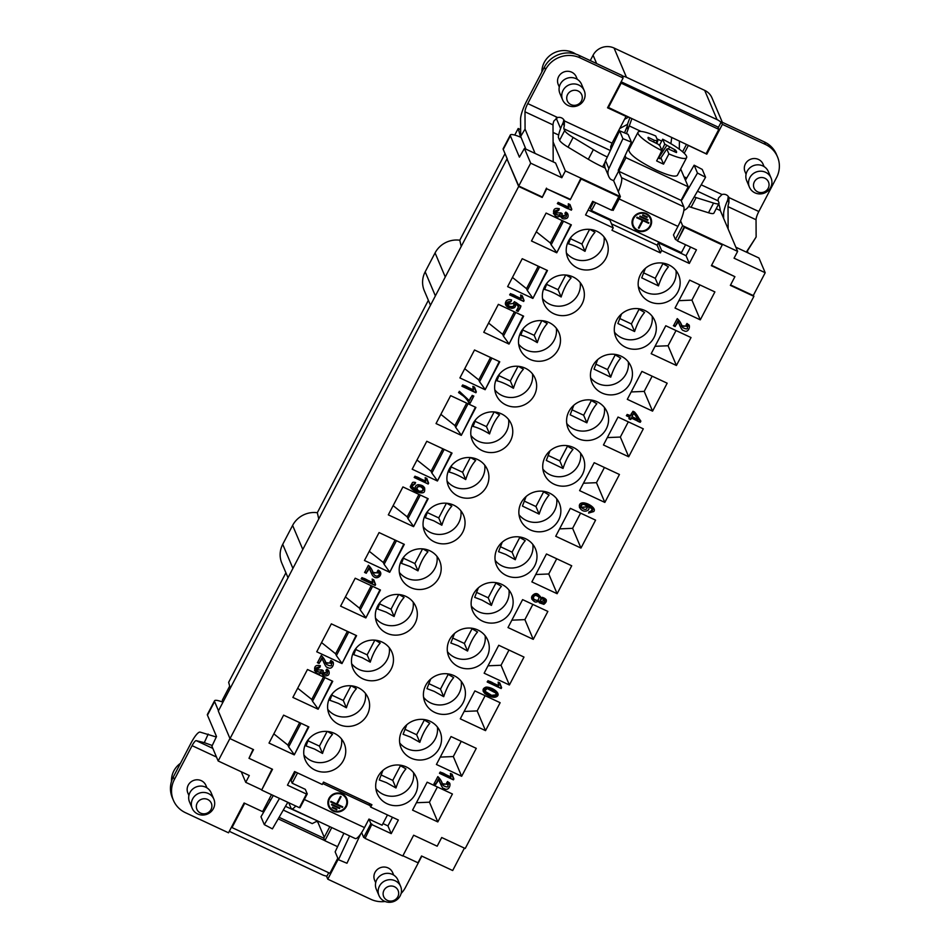 <?xml version="1.0" encoding="UTF-8"?>
<svg xmlns="http://www.w3.org/2000/svg" width="949" height="949" viewBox="0 0 949 949"><rect width="100%" height="100%" fill="white"/><g stroke="black" fill="none" stroke-linecap="round" stroke-linejoin="round"><path stroke-width="1.42" d="M365.08 838.382L371.937 824.123L365.08 838.382L402.779 855.986L413.645 835.215L437.169 846.2L441.7 837.516L465.224 848.501L753.886 296.349L753.423 295.269M437.43 481.001L412.186 469.209L426.789 441.273L452.032 453.076L437.43 481.001L451.546 452.851M461.297 435.366L436.042 423.562L450.645 395.638L475.9 407.429L461.297 435.366L475.413 407.204M485.153 389.719L459.909 377.927L474.512 349.991L499.755 361.783L485.153 389.719L499.269 361.557M509.02 344.072L483.765 332.28L498.367 304.344L523.623 316.147L509.02 344.072L523.136 315.922M532.875 298.437L507.632 286.634L522.235 258.709L547.478 270.501L532.875 298.437L547.004 270.275M556.743 252.79L531.487 240.987L546.09 213.062L571.345 224.854L556.743 252.79L570.859 224.628M413.574 526.648L388.319 514.856L402.922 486.92L428.177 498.711L413.574 526.648L427.691 498.486M389.707 572.294L364.463 560.491L379.066 532.567L404.31 544.358L389.707 572.294L403.823 544.133M365.851 617.929L340.596 606.138L355.199 578.214L380.454 590.005L365.851 617.929L379.968 589.78M341.984 663.576L316.741 651.785L331.343 623.849L356.587 635.652L341.984 663.576L356.1 635.427M318.129 709.223L292.873 697.42L307.476 669.496L332.731 681.287L318.129 709.223L332.245 681.062M294.261 754.87L269.018 743.067L283.609 715.143L308.864 726.934L294.261 754.87L308.378 726.709M530.681 163.181L561.808 177.724L555.568 162.991L524.429 148.447L530.681 163.181L518.747 186.004L506.991 158.91L218.329 711.062L230.014 738.63L518.676 186.478L542.199 197.463L546.731 188.78L570.254 199.764L581.12 178.993L618.819 196.597L611.702 210.227L592.674 201.342L585.557 214.96L613.22 227.89L611.975 230.275L660.397 252.897L661.643 250.512L658.369 242.778L657.123 245.162L611.512 223.857M430.478 305.27L424.298 290.702A23.5 22.456 -23 0 1 425.176 271.829L435.069 252.92A23.5 22.456 -23 0 1 459.791 240.216L505.034 153.655M288.022 577.763L281.841 563.196A23.5 22.456 -23 0 1 282.719 544.335L292.612 525.414A23.5 22.456 -23 0 1 317.322 512.709L428.367 300.299M295.613 772.023L291.094 780.659L290.062 780.173M392.459 817.267L387.939 825.903L382.957 823.578M593.706 201.817L590.432 208.068L591.512 210.619L595.64 202.73M613.22 227.89L609.946 220.156L588.155 209.978M690.552 247.06L686.044 255.696L658.369 242.778M628.784 149.978C629.424 154.557 638.57 161.259 656.21 170.085C668.286 175.529 675.32 177.285 677.337 175.351M659.448 145.375L662.663 139.218A27.414 5.255 -152.4 0 1 686.613 157.653A27.414 5.255 -152.4 0 1 668.891 153.916L663.553 164.13A27.414 5.255 -152.4 0 1 660.124 162.587A27.414 5.255 -152.4 0 1 656.637 160.903L661.975 150.677A27.414 5.255 -152.4 0 1 638.025 132.255A27.414 5.255 -152.4 0 1 655.747 135.992L657.823 140.891L654.312 140.31L648.226 137.344L648.203 138.459M662.663 139.218L664.739 144.129L659.555 155.316M659.958 155.672L659.697 155.043M664.739 144.129L675.32 150.001A16.062 3.084 -152.4 0 1 676.412 152.564L667.847 148.732L666.815 149.005L668.891 153.916M666.815 149.005L660.907 157.902L659.709 158.222L660.053 158.768A10.202 1.957 -152.4 0 1 658.179 157.949M663.553 164.13L660.907 157.902M661.975 150.677L659.899 145.778L658.06 144.165L649.318 139.906A16.062 3.084 -152.4 0 1 648.131 138.329A16.062 3.084 -152.4 0 1 648.013 137.819A16.062 3.084 -152.4 0 1 648.226 137.344M656.779 143.429L657.823 140.891M656.15 143.074L656.791 141.164M658.487 158.092L666.578 145.743M668.535 148.969L669.365 147.344M673.849 151.306L675.32 150.001M653.647 141.84L654.312 140.31M680.682 168.993L688.227 186.775L625.96 157.688L625.094 155.636M630.35 144.426L631.393 144.924M688.227 186.775L681.097 200.393L618.843 171.306L625.96 157.688M271.485 794.657L262.6 811.644L244.095 802.996L228.519 832.807L185.446 812.688A25.848 24.71 -23 0 1 173.406 800.292A25.848 24.71 -23 0 1 174.379 779.544L192.089 745.653L216.502 757.053M607.313 437.596L620.338 437.05L628.297 421.831M620.338 437.05L628.701 456.777L643.303 428.841L618.048 417.05L603.457 444.974L628.701 456.777M461.261 741.335L453.302 756.555L440.277 757.1M461.665 776.282L436.421 764.479L451.024 736.554L476.268 748.346L461.665 776.282L453.302 756.555M655.035 346.302L668.06 345.756L676.02 330.549M668.06 345.756L676.423 365.484L691.026 337.559L665.783 325.756L651.18 353.692L676.423 365.484M631.18 391.949L644.205 391.403L652.153 376.184M644.205 391.403L652.568 411.131L667.171 383.194L641.915 371.403L627.313 399.339L652.568 411.131M485.117 695.688L477.169 710.908L464.144 711.453M485.532 730.635L460.277 718.844L474.88 690.908L500.135 702.699L485.532 730.635L477.169 710.908M556.707 558.759L548.747 573.979L535.722 574.525M557.122 593.706L531.867 581.903L546.47 553.979L571.713 565.77L557.122 593.706L548.747 573.979M532.84 604.406L524.892 619.626L511.867 620.171M533.255 639.353L508 627.55L522.602 599.626L547.858 611.417L533.255 639.353L524.892 619.626M508.984 650.053L501.025 665.261L488 665.807M509.388 684.988L484.144 673.197L498.747 645.261L523.99 657.064L509.388 684.988L501.025 665.261M559.59 528.878L572.615 528.332L580.574 513.112M572.615 528.332L580.978 548.059L595.581 520.135L570.325 508.332L555.723 536.268L580.978 548.059M583.445 483.231L596.47 482.685L604.43 467.477M596.47 482.685L604.845 502.412L619.436 474.488L594.193 462.697L579.59 490.621L604.845 502.412M678.903 300.667L691.928 300.121L699.876 284.902M691.928 300.121L700.291 319.849L714.894 291.912L689.638 280.121L675.036 308.045L700.291 319.849M437.394 786.982L429.446 802.19L416.421 802.735M437.809 821.917L412.554 810.126L427.157 782.19L452.412 793.993L437.809 821.917L429.446 802.19M607.846 107.201L706.08 153.738L718.808 129.384L620.575 82.848M688.262 145.411L706.815 154.165L722.391 124.355L765.463 144.473A25.848 24.71 -23 0 1 777.504 156.87A25.848 24.71 -23 0 1 776.531 177.617L758.82 211.52L728.939 197.558A5.872 5.611 157 0 0 721.999 194.521L718.571 197.961A6.263 1.4 115 0 0 718.203 200.891L718.927 202.612A15.67 3.001 -152.4 0 1 718.974 203.406A15.67 3.001 -152.4 0 1 713.565 203.05L696.151 197.594A31.329 6.002 -152.4 0 1 694.182 196.941M706.388 153.145L706.815 154.165M173.406 800.292L172.327 797.753A25.848 24.71 -23 0 1 173.299 776.994L191.01 743.103A17.236 3.843 -65 0 1 200.12 732.106L216.289 737.005M526.09 496.541L522.436 506.066L539.151 514.097C541.749 506.161 545.082 499.803 549.127 495.022L542.603 491.214M427.252 512.543L438.746 517.917L446.433 503.219M438.746 517.917L441.843 525.212C444.417 517.051 447.738 510.692 451.819 506.137L446.777 503.243M430.644 679.104L426.979 688.642L434.251 691.394L443.705 696.673L440.49 689.093L448.201 674.359M478.367 587.822L474.714 597.36L481.973 600.112L491.428 605.391L488.213 597.811L495.924 583.066M379.529 603.825L391.024 609.199L398.71 594.501M391.024 609.199L394.12 616.506C396.694 608.333 400.015 601.974 404.096 597.431L399.054 594.537M523.326 328.449L520.799 335.163C525.651 336.397 531.155 338.888 537.288 342.636L534.192 335.341L541.879 320.643M537.288 342.636C539.851 334.499 543.172 328.14 547.265 323.562L542.223 320.679M573.813 405.247L570.159 414.784L586.873 422.815C589.483 414.867 592.805 408.509 596.85 403.74L590.325 399.932M621.536 313.965L617.882 323.502L634.596 331.533C637.206 323.585 640.528 317.227 644.573 312.458L638.048 308.639M475.603 419.743L473.077 426.445C477.928 427.679 483.432 430.17 489.565 433.93L486.469 426.623L494.156 411.925M489.565 433.93C492.128 425.793 495.449 419.434 499.542 414.855L494.5 411.961M331.806 695.119L343.301 700.481L350.976 685.795M343.301 700.481L346.397 707.788C348.971 699.627 352.293 693.268 356.373 688.713L351.332 685.819M369.114 803.388L370.679 807.089L371.925 804.705L323.502 782.083L322.257 784.467L294.581 771.537L287.464 785.167L306.48 794.052L299.362 807.682L261.651 790.066L272.517 769.283L248.994 758.298L253.537 749.615L230.014 738.63M370.679 807.089L398.355 820.019L391.225 833.637L387.939 825.903M372.198 824.752L391.225 833.637M722.248 244.913L684.276 226.669L677.42 240.927L684.537 227.309L722.248 244.913L711.382 265.696L734.906 276.681L730.362 285.364L753.886 296.349M677.42 240.927L696.447 249.812L689.318 263.442L661.643 250.512M498.747 685.664L498.142 682.129L499.779 682.889L501.606 687.669L501.155 688.535L487.264 682.046L487.964 680.706L498.771 685.712M372.743 582.579L372.138 579.044L373.776 579.815L375.602 584.584L375.152 585.45L361.261 578.961L361.96 577.621L372.767 582.627M366.278 573.243L364.641 572.484L368.414 565.284L371.522 569.02L372.815 572.401L379.042 573.054L377.275 571.44L378.165 570.147L380.561 572.52L371.367 573.137L369.078 567.905L366.278 573.243L368.983 567.692L369.837 569.186M538.913 601.097L531.796 599.056L534.548 593.908L540.337 596.423L540.515 598.048L546.292 599.792L539.127 602.366L538.83 600.895L531.76 598.949M415.413 488.877L415.959 489.838C414.535 487.323 415.199 485.603 417.94 484.678L424.689 488.047L420.704 492.899L410.431 487.074L415.591 482.661L411.878 486.588L415.46 488.984M425.769 481.155L425.164 477.62L426.801 478.391L428.628 483.171L428.177 484.026L414.286 477.537L414.986 476.196L425.781 481.214M592.449 509.506L588.261 505.841L588.783 506.742L579.495 507.596L582.591 502.851L593.801 508.652L588.605 513.053L589.175 511.665L590.883 511.843L592.283 509.055M515.331 304.024L511.914 308.413L505.746 304.783L505.888 301.758C507.086 299.742 508.984 299.172 511.582 300.062L511.001 301.533L507.241 304.238L513.86 303.419L514.37 301.652L520.93 306.029L518.095 311.45L516.47 310.691L518.747 306.349L515.236 303.81L518.747 306.349M521.274 298.65L520.621 295.02L522.27 295.791L524.085 300.56L523.634 301.426L509.743 294.937L510.443 293.597L521.274 298.65M677.266 318.603L680.374 322.34L681.667 325.732L687.895 326.373L686.127 324.76L687.029 323.479L689.413 325.839L680.219 326.456L677.93 321.225L675.13 326.563L673.505 325.804L677.266 318.603M562.235 213.667L561.962 215.992L566.411 214.83L564.88 213.264L565.889 212.078L567.893 214.272L560.717 216.787L560.479 215.731L553.457 213.644L559.305 208.827L558.831 210.275L554.94 213.015L560.823 212.825L562.235 213.667M568.926 207.309L568.321 203.774L569.969 204.545L571.796 209.314L571.345 210.18L557.443 203.691L558.142 202.351L568.949 207.357M434.428 541.903A21.151 20.214 157 0 0 458.213 538.083A21.151 20.214 157 0 0 463.515 515.248A21.151 20.214 157 0 0 436.16 504.904A21.151 20.214 157 0 0 424.571 531.76A21.151 20.214 157 0 0 434.428 541.903M410.573 587.55A21.151 20.214 157 0 0 434.357 583.73A21.151 20.214 157 0 0 439.66 560.895A21.151 20.214 157 0 0 412.293 550.539A21.151 20.214 157 0 0 400.715 577.407A21.151 20.214 157 0 0 410.573 587.55M386.706 633.185A21.151 20.214 157 0 0 410.49 629.377A21.151 20.214 157 0 0 415.792 606.541A21.151 20.214 157 0 0 388.438 596.186A21.151 20.214 157 0 0 376.848 623.054A21.151 20.214 157 0 0 386.706 633.185M362.85 678.832A21.151 20.214 157 0 0 386.634 675.012A21.151 20.214 157 0 0 391.937 652.188A21.151 20.214 157 0 0 364.57 641.832A21.151 20.214 157 0 0 352.992 668.689A21.151 20.214 157 0 0 362.85 678.832M338.983 724.478A21.151 20.214 157 0 0 362.767 720.659A21.151 20.214 157 0 0 368.07 697.823A21.151 20.214 157 0 0 340.715 687.467A21.151 20.214 157 0 0 329.125 714.336A21.151 20.214 157 0 0 338.983 724.478M315.127 770.114A21.151 20.214 157 0 0 338.912 766.306A21.151 20.214 157 0 0 344.202 743.47A21.151 20.214 157 0 0 316.847 733.114A21.151 20.214 157 0 0 305.27 759.983A21.151 20.214 157 0 0 315.127 770.114M506.375 575.509A21.151 20.214 157 0 0 530.159 571.689A21.151 20.214 157 0 0 535.461 548.866A21.151 20.214 157 0 0 508.106 538.51A21.151 20.214 157 0 0 496.517 565.367A21.151 20.214 157 0 0 506.375 575.509M482.519 621.156A21.151 20.214 157 0 0 506.303 617.336A21.151 20.214 157 0 0 511.606 594.501A21.151 20.214 157 0 0 484.239 584.157A21.151 20.214 157 0 0 472.661 611.014A21.151 20.214 157 0 0 482.519 621.156M458.652 666.803A21.151 20.214 157 0 0 482.436 662.983A21.151 20.214 157 0 0 487.739 640.148A21.151 20.214 157 0 0 460.384 629.792A21.151 20.214 157 0 0 448.794 656.661A21.151 20.214 157 0 0 458.652 666.803M434.796 712.438A21.151 20.214 157 0 0 458.581 708.63A21.151 20.214 157 0 0 463.883 685.795A21.151 20.214 157 0 0 436.516 675.439A21.151 20.214 157 0 0 424.938 702.307A21.151 20.214 157 0 0 434.796 712.438M410.929 758.085A21.151 20.214 157 0 0 434.713 754.265A21.151 20.214 157 0 0 440.016 731.442A21.151 20.214 157 0 0 412.661 721.086A21.151 20.214 157 0 0 401.071 747.942A21.151 20.214 157 0 0 410.929 758.085M387.073 803.732A21.151 20.214 157 0 0 410.858 799.912A21.151 20.214 157 0 0 416.148 777.077A21.151 20.214 157 0 0 388.793 766.721A21.151 20.214 157 0 0 377.216 793.589A21.151 20.214 157 0 0 387.073 803.732M549.471 493.077A21.151 20.214 157 0 0 525.687 496.896A21.151 20.214 157 0 0 520.384 519.732A21.151 20.214 157 0 0 547.739 530.088A21.151 20.214 157 0 0 559.329 503.219A21.151 20.214 157 0 0 549.471 493.077M573.326 447.442A21.151 20.214 157 0 0 549.542 451.249A21.151 20.214 157 0 0 544.252 474.085A21.151 20.214 157 0 0 571.606 484.441A21.151 20.214 157 0 0 583.184 457.572A21.151 20.214 157 0 0 573.326 447.442M597.194 401.795A21.151 20.214 157 0 0 573.41 405.614A21.151 20.214 157 0 0 568.107 428.438A21.151 20.214 157 0 0 595.462 438.794A21.151 20.214 157 0 0 607.052 411.937A21.151 20.214 157 0 0 597.194 401.795M621.061 356.148A21.151 20.214 157 0 0 597.277 359.968A21.151 20.214 157 0 0 591.974 382.803A21.151 20.214 157 0 0 619.329 393.159A21.151 20.214 157 0 0 630.907 366.29A21.151 20.214 157 0 0 621.061 356.148M644.917 310.513A21.151 20.214 157 0 0 621.132 314.321A21.151 20.214 157 0 0 615.83 337.156A21.151 20.214 157 0 0 643.197 347.512A21.151 20.214 157 0 0 654.774 320.643A21.151 20.214 157 0 0 644.917 310.513M668.784 264.866A21.151 20.214 157 0 0 645 268.686A21.151 20.214 157 0 0 639.697 291.509A21.151 20.214 157 0 0 667.052 301.865A21.151 20.214 157 0 0 678.63 274.996A21.151 20.214 157 0 0 668.784 264.866M477.525 459.47A21.151 20.214 157 0 0 453.741 463.29A21.151 20.214 157 0 0 448.438 486.125A21.151 20.214 157 0 0 475.793 496.469A21.151 20.214 157 0 0 487.383 469.613A21.151 20.214 157 0 0 477.525 459.47M501.38 413.823A21.151 20.214 157 0 0 477.596 417.643A21.151 20.214 157 0 0 472.305 440.478A21.151 20.214 157 0 0 499.66 450.834A21.151 20.214 157 0 0 511.238 423.966A21.151 20.214 157 0 0 501.38 413.823M525.248 368.188A21.151 20.214 157 0 0 501.463 371.996A21.151 20.214 157 0 0 496.161 394.831A21.151 20.214 157 0 0 523.528 405.187A21.151 20.214 157 0 0 535.106 378.319A21.151 20.214 157 0 0 525.248 368.188M549.115 322.541A21.151 20.214 157 0 0 525.331 326.361A21.151 20.214 157 0 0 520.028 349.185A21.151 20.214 157 0 0 547.383 359.541A21.151 20.214 157 0 0 558.961 332.684A21.151 20.214 157 0 0 549.115 322.541M572.971 276.894A21.151 20.214 157 0 0 549.186 280.714A21.151 20.214 157 0 0 543.884 303.55A21.151 20.214 157 0 0 571.251 313.905A21.151 20.214 157 0 0 582.828 287.037A21.151 20.214 157 0 0 572.971 276.894M596.838 231.259A21.151 20.214 157 0 0 573.054 235.067A21.151 20.214 157 0 0 567.751 257.903A21.151 20.214 157 0 0 595.106 268.259A21.151 20.214 157 0 0 606.684 241.39A21.151 20.214 157 0 0 596.838 231.259M627.159 414.44L630.48 415.994L632.947 411.261L634.501 411.985L640.872 421.154L640.302 422.246L631.334 418.058L630.563 419.529L629.009 418.806L629.78 417.335L626.459 415.781L627.159 414.44M473.48 389.885L472.875 386.35L474.524 387.121L476.339 391.89L475.888 392.756L461.997 386.267L462.697 384.926L473.504 389.932M459.363 391.308L469.399 400.739L472.187 395.401L473.812 396.16L470.135 403.218L468.806 402.601C466.967 398.96 463.575 395.662 458.652 392.684L459.363 391.308M496.256 696.839L489.992 696.376L483.243 691.489L486.113 687.1L497.644 692.924L496.256 696.839L497.596 692.829M321.237 655.51L324.344 659.258L325.637 662.639L331.865 663.292L330.098 661.678L330.999 660.385L333.384 662.746L324.19 663.375L321.901 658.131L319.101 663.481L317.476 662.722L321.237 655.51M323.301 670.706L323.028 673.031L327.476 671.868L325.958 670.302L326.954 669.104L328.959 671.311L321.782 673.826L321.545 672.77L314.522 670.682L320.371 665.866L319.896 667.313L316.017 670.053L321.889 669.864L323.301 670.706M451 776.982L450.395 773.447L452.044 774.218L453.871 778.987L453.408 779.853L439.517 773.364L440.217 772.023L451.024 777.029M437.821 776.614L440.929 780.363L442.222 783.744L448.45 784.396L446.682 782.783L447.572 781.49L449.968 783.85L440.775 784.479L438.485 779.248L435.686 784.586L434.049 783.827L437.821 776.614M506.991 158.91L518.676 186.478M618.819 196.597L581.12 178.993M580.847 178.353L570.254 199.764M660.397 252.897L657.123 245.162M546.731 188.78L569.993 199.136M546.47 188.139L542.199 197.463M451.119 466.908L462.614 472.27L470.289 457.572M451.736 465.378L449.221 472.092C454.073 473.326 459.565 475.817 465.71 479.577L462.614 472.27M465.71 479.577C468.26 471.428 471.582 465.069 475.674 460.502L470.645 457.608M484.737 465.164A21.151 20.214 -23 0 1 471.795 487.039A21.151 20.214 -23 0 1 447.074 481.131M437.169 480.372L431.842 473.041L444.191 449.411M431.842 473.041L431.071 471.226L442.815 448.77M417.002 460.004L431.071 471.226M474.986 421.261L486.469 426.623M508.605 419.517A21.151 20.214 -23 0 1 495.663 441.392A21.151 20.214 -23 0 1 470.941 435.484M461.024 434.725L455.698 427.394L468.059 403.764M455.698 427.394L454.927 425.591L466.671 403.123M440.858 414.357L454.927 425.591M498.842 375.614L510.337 380.976L518.012 366.29M499.459 374.096L496.944 380.81C501.796 382.032 507.288 384.535 513.433 388.283L510.337 380.976M513.433 388.283C515.983 380.146 519.305 373.787 523.397 369.208L518.368 366.314M532.46 373.87A21.151 20.214 -23 0 1 519.518 395.757A21.151 20.214 -23 0 1 494.797 389.849M484.892 389.078L479.565 381.759L491.914 358.117M479.565 381.759L478.794 379.944L490.538 357.476M464.725 368.71L478.794 379.944M522.709 329.967L534.192 335.341M556.328 328.235A21.151 20.214 -23 0 1 543.386 350.11A21.151 20.214 -23 0 1 518.664 344.202M508.747 343.443L503.421 336.112L515.782 312.482M503.421 336.112L502.65 334.297L514.394 311.841M488.581 323.075L502.65 334.297M546.565 284.332L558.059 289.694L565.734 274.996M547.182 282.814L544.667 289.516C549.518 290.75 555.011 293.241 561.156 297.001L558.059 289.694M561.156 297.001C563.706 288.864 567.028 282.505 571.12 277.927L566.09 275.032M580.195 282.588A21.151 20.214 -23 0 1 567.241 304.463A21.151 20.214 -23 0 1 542.52 298.555M532.614 297.796L527.288 290.465L539.637 266.835M527.288 290.465L526.517 288.662L538.261 266.195M512.448 277.428L526.517 288.662M570.432 238.685L581.915 244.047L589.602 229.361M571.049 237.167L568.522 243.869C573.374 245.103 578.878 247.594 585.011 251.355L581.915 244.047M585.011 251.355C587.573 243.217 590.895 236.859 594.987 232.28L589.958 229.385M604.05 236.942A21.151 20.214 -23 0 1 591.108 258.816A21.151 20.214 -23 0 1 566.387 252.92M556.47 252.149L551.144 244.818L563.504 221.188M551.144 244.818L550.373 243.015L562.128 220.548M536.304 231.781L550.373 243.015M684.537 227.309L684.276 226.669M734.906 276.681L711.596 265.281M686.044 255.696L689.318 263.442M524.204 501.048L535.936 506.529L539.151 514.097M535.936 506.529L543.647 491.784M556.683 498.771A21.151 20.214 -23 0 1 543.741 520.645A21.151 20.214 -23 0 1 519.02 514.738M548.071 455.401L559.803 460.882L563.018 468.462C565.616 460.514 568.937 454.156 572.982 449.387L566.458 445.567M549.946 450.894L546.292 460.431L563.018 468.462M559.803 460.882L567.502 446.137M580.551 453.124A21.151 20.214 -23 0 1 567.609 475.01A21.151 20.214 -23 0 1 542.887 469.103M571.927 409.754L583.659 415.235L586.873 422.815M583.659 415.235L591.369 400.49M604.406 407.489A21.151 20.214 -23 0 1 591.464 429.363A21.151 20.214 -23 0 1 566.743 423.456M595.794 364.119L607.526 369.588L610.741 377.168C613.339 369.232 616.66 362.874 620.705 358.093L614.181 354.285M597.68 359.6L594.015 369.137L610.741 377.168M607.526 369.588L615.225 354.855M628.274 361.842A21.151 20.214 -23 0 1 615.332 383.716A21.151 20.214 -23 0 1 590.61 377.809M619.661 318.473L631.382 323.953L634.596 331.533M631.382 323.953L639.092 309.208M652.141 316.195A21.151 20.214 -23 0 1 639.187 338.069A21.151 20.214 -23 0 1 614.466 332.174M643.517 272.826L655.249 278.306L658.464 285.886C661.062 277.938 664.383 271.58 668.428 266.811L661.904 263.003M645.403 268.318L641.738 277.855L658.464 285.886M655.249 278.306L662.948 263.561M675.996 270.56A21.151 20.214 -23 0 1 663.054 292.434A21.151 20.214 -23 0 1 638.333 286.527M304.332 799.485L364.511 827.587L368.959 819.07L382.103 825.215L387.477 814.942M502.235 542.176L498.569 551.713L505.841 554.465L515.295 559.744C517.952 551.701 521.274 545.343 525.26 540.669L518.735 536.861M515.295 559.744L512.08 552.164L519.779 537.431M500.348 546.683L512.08 552.164M532.828 544.418A21.151 20.214 -23 0 1 524.062 563.955A21.151 20.214 -23 0 1 502.377 566.078A21.151 20.214 -23 0 1 495.153 560.385M491.428 605.391C494.085 597.348 497.406 590.99 501.404 586.316L494.88 582.496M476.481 592.33L488.213 597.811M508.961 590.053A21.151 20.214 -23 0 1 500.194 609.602A21.151 20.214 -23 0 1 478.51 611.714A21.151 20.214 -23 0 1 471.297 606.031M454.5 633.469L450.846 643.007L458.118 645.747L467.56 651.038C470.218 642.983 473.551 636.625 477.537 631.963L471.012 628.143M467.56 651.038L464.358 643.458L472.056 628.712M452.626 637.977L464.358 643.458M485.105 635.7A21.151 20.214 -23 0 1 476.339 655.237A21.151 20.214 -23 0 1 454.654 657.36A21.151 20.214 -23 0 1 447.43 651.666M443.705 696.673C446.362 688.63 449.684 682.272 453.681 677.598L447.157 673.79M428.758 683.612L440.49 689.093M461.238 681.346A21.151 20.214 -23 0 1 452.471 700.884A21.151 20.214 -23 0 1 430.787 703.007A21.151 20.214 -23 0 1 423.574 697.313M406.777 724.751L403.123 734.289L410.395 737.041L419.838 742.32C422.495 734.277 425.828 727.919 429.814 723.245L423.29 719.437M419.838 742.32L416.623 734.74L424.333 719.994M404.903 729.259L416.623 734.74M437.382 726.993A21.151 20.214 -23 0 1 428.616 746.531A21.151 20.214 -23 0 1 406.931 748.654A21.151 20.214 -23 0 1 399.707 742.96M382.922 770.398L379.256 779.936L386.528 782.676L395.982 787.967C398.639 779.912 401.961 773.554 405.947 768.892L399.434 765.072M395.982 787.967L392.767 780.386L400.478 765.641M381.035 774.906L392.767 780.386M413.515 772.628A21.151 20.214 -23 0 1 404.748 792.178A21.151 20.214 -23 0 1 383.064 794.289A21.151 20.214 -23 0 1 375.851 788.607M272.031 769.058L261.651 790.066M248.994 758.298L253.051 749.39M299.481 807.445L300.038 807.694L307.251 793.898L306.207 793.423L306.48 794.052M291.094 780.659L292.173 783.198L305.317 789.343L307.251 793.898M427.869 511.048L425.354 517.739L433.895 520.859L441.843 525.212M460.882 510.799A21.151 20.214 -23 0 1 452.115 530.349A21.151 20.214 -23 0 1 430.431 532.472A21.151 20.214 -23 0 1 423.207 526.778M413.301 526.007L407.975 518.688L420.324 495.058M407.975 518.688L407.204 516.873L418.948 494.405M407.204 516.873L393.135 505.639M404.001 556.683L401.498 563.374L410.027 566.494L417.987 570.859C420.549 562.686 423.871 556.328 427.952 551.784L422.922 548.89M403.396 558.19L414.879 563.552L417.987 570.859M414.879 563.552L422.566 548.866M437.014 556.446A21.151 20.214 -23 0 1 428.26 575.996A21.151 20.214 -23 0 1 406.563 578.107A21.151 20.214 -23 0 1 399.351 572.425M389.434 571.654L384.108 564.323L396.468 540.693M384.108 564.323L383.349 562.52L395.092 540.052M383.349 562.52L369.268 551.286M380.146 602.33L377.631 609.021L386.172 612.141L394.12 616.506M413.159 602.093A21.151 20.214 -23 0 1 404.393 621.631A21.151 20.214 -23 0 1 382.708 623.754A21.151 20.214 -23 0 1 375.484 618.06M365.579 617.301L360.252 609.97L372.601 586.34M360.252 609.97L359.481 608.155L371.225 585.699M359.481 608.155L345.412 596.933M356.278 647.977L353.775 654.668L362.304 657.787L370.252 662.141C372.827 653.98 376.148 647.621 380.229 643.066L375.199 640.184M355.673 649.472L367.156 654.846L370.252 662.141M367.156 654.846L374.843 640.148M389.292 647.74A21.151 20.214 -23 0 1 380.525 667.277A21.151 20.214 -23 0 1 358.841 669.401A21.151 20.214 -23 0 1 351.628 663.707M341.711 662.948L336.385 655.617L348.746 631.987M336.385 655.617L335.626 653.802L347.37 631.334M335.626 653.802L321.545 642.568M332.411 693.612L329.908 700.303L338.449 703.423L346.397 707.788M365.436 693.375A21.151 20.214 -23 0 1 356.67 712.924A21.151 20.214 -23 0 1 334.985 715.036A21.151 20.214 -23 0 1 327.761 709.354M317.856 708.583L312.529 701.252L324.878 677.622M312.529 701.252L311.758 699.449L323.502 676.981M311.758 699.449L297.689 688.215M308.555 739.259L306.053 745.95L314.582 749.069L322.53 753.435C325.104 745.262 328.425 738.903 332.506 734.36L327.476 731.465M307.951 740.766L319.433 746.128L322.53 753.435M319.433 746.128L327.12 731.43M341.569 739.022A21.151 20.214 -23 0 1 332.802 758.559A21.151 20.214 -23 0 1 311.118 760.683A21.151 20.214 -23 0 1 303.905 754.989M293.988 754.23L288.662 746.899L301.023 723.268M288.662 746.899L287.903 745.095L299.647 722.628M287.903 745.095L273.822 733.862M571.345 210.18L571.701 209.1M557.36 203.477L571.251 209.966M570.598 207.357L569.886 204.51M560.669 216.68L567.846 214.166M560.479 215.731L553.421 213.537M558.831 210.275L559.21 208.614M554.904 212.908L558.747 210.061M564.963 213.169L566.363 214.723M561.915 215.886L562.069 213.572M677.93 321.225L678.689 322.506M680.172 326.349L689.365 325.732M675.13 326.563L677.835 321.011M673.41 325.59L675.047 326.349M686.21 324.641L687.847 326.278M681.619 325.614L680.326 322.245M522.899 298.603L522.187 295.756M523.634 301.426L524.002 300.347M509.66 294.724L523.551 301.213M511.001 301.533L511.487 299.848M507.205 304.143L510.906 301.319M518.095 311.45L520.835 305.815M516.375 310.477L518 311.236M505.71 304.676L511.879 308.2L515.236 303.81M632.034 416.718L638.274 419.636C636.103 417.157 633.683 410.312 632.034 416.718L638.274 419.636L633.73 413.088L632.034 416.718L633.73 413.088M638.274 419.636L633.813 413.301M640.302 422.246L640.777 420.941M631.334 418.058L640.207 422.032M630.563 419.529L631.239 417.845M628.914 418.592L630.468 419.316M629.78 417.335L626.376 415.567M475.152 389.932L474.441 387.085M475.888 392.756L476.256 391.676M461.914 386.053L475.805 392.542M470.135 403.218L473.729 395.947M468.806 402.601L470.04 403.005M458.557 392.471C463.48 395.448 466.872 398.746 468.723 402.388M581.025 507.122C581.334 503.575 583.41 503.278 587.241 506.232L587.336 506.446C583.493 503.492 581.429 503.789 581.12 507.335C585.035 510.384 587.111 510.088 587.336 506.446C583.493 503.492 581.429 503.789 581.12 507.335C585.035 510.384 587.111 510.088 587.336 506.446L587.348 506.493M588.677 512.899L593.754 508.545M588.261 505.841L592.354 509.293M579.459 507.49L588.736 506.636M427.43 481.202L426.718 478.355M428.177 484.026L428.533 482.958M414.191 477.323L428.082 483.824M410.395 486.967L420.609 492.685L424.642 487.94M415.069 484.014L415.496 482.448M411.842 486.481L414.974 483.812M416.718 489.032L416.67 488.925C417.406 485.319 419.529 485.164 423.017 488.45L423.064 488.557M423.1 490.396L423.112 488.664C419.612 485.378 417.501 485.532 416.765 489.138C419.019 491.701 421.131 492.116 423.1 490.396C422.602 486.612 420.514 485.627 416.825 487.406C417.453 491.131 419.553 492.116 423.1 490.396M533.267 598.428L533.231 598.356C533.753 594.715 535.651 594.276 538.937 597.04L539.02 597.253C535.746 594.489 533.836 594.928 533.326 598.57C536.731 601.358 538.629 600.931 539.02 597.253C535.746 594.489 533.836 594.928 533.326 598.57C536.731 601.358 538.629 600.931 539.02 597.253L539.02 597.229M540.515 598.048L540.289 596.316M539.091 602.259L546.244 599.685M540.254 601.275L540.206 601.168C540.539 598.25 542.033 597.917 544.69 600.171L544.726 600.278M544.714 601.891L544.785 600.385C542.128 598.119 540.633 598.463 540.301 601.381C541.76 603.22 543.231 603.386 544.714 601.891C544.311 598.819 542.864 598.143 540.361 599.875C540.645 602.864 542.093 603.54 544.714 601.891M377.358 571.322L378.995 572.947M372.767 572.294L371.474 568.926M371.32 573.03L380.513 572.413M364.558 572.271L366.184 573.03M374.416 582.627L373.704 579.78M375.152 585.45L375.519 584.37M361.166 578.748L375.069 585.236M500.42 685.7L499.708 682.853M501.155 688.535L501.523 687.456M487.169 681.833L501.072 688.322M496.066 693.173L487.11 688.547L484.761 691.05L491.57 695.344L496.113 694.834L496.102 693.28M483.207 691.394L489.992 696.21L496.161 696.625M484.725 690.943L487.027 688.333L495.805 692.687M321.901 658.131L322.66 659.425M324.155 663.268L333.336 662.639M319.101 663.481L321.806 657.93M317.381 662.509L319.018 663.268M330.193 661.56L331.818 663.185M325.59 662.532L324.309 659.152M321.735 673.719L328.912 671.204M321.545 672.77L314.487 670.575M319.896 667.313L320.288 665.652M315.97 669.947L319.813 667.1M326.041 670.208L327.429 671.762M322.992 672.924L323.135 670.611M452.673 777.029L451.961 774.182M453.408 779.853L453.776 778.773M439.434 773.15L453.325 779.639M438.485 779.248L439.233 780.529M440.727 784.372L449.921 783.744M435.686 784.586L438.391 779.034M433.966 783.613L435.591 784.372M446.765 782.664L448.403 784.289M442.175 783.637L440.882 780.256M368.959 819.07L370.893 823.637L371.937 824.123M329.552 798.678A9.193 8.79 -23 0 1 346.148 798.88A9.193 8.79 -23 0 1 341.106 810.565A9.193 8.79 -23 0 1 329.552 798.678M342.755 806.828L342.447 807.409L330.632 801.893L330.94 801.312L336.551 803.933L340.501 796.365L341.094 796.65L337.144 804.206L342.755 806.828M339.766 807.967L339.457 808.548L331.486 804.823L331.794 804.242L339.766 807.967M336.931 809.177L336.622 809.758L332.197 807.694L332.494 807.113L336.931 809.177M393.705 875.097L392.661 872.629A9.787 9.36 157 0 0 380.679 867.576A9.787 9.36 157 0 0 374.63 880.281L375.685 882.748M337.583 846.674L324.866 840.731L331.747 827.564M385.104 901.491A25.848 24.71 -23 0 1 370.845 899.296L327.785 879.177L338.235 859.177M421.831 856.117L405.425 887.481A25.848 24.71 -23 0 1 401.119 893.46M206.929 787.848L205.886 785.381A9.787 9.36 157 0 0 193.904 780.327A9.787 9.36 157 0 0 187.855 793.02L188.898 795.487M295.72 805.974A17.236 3.843 115 0 1 291.592 808.809A17.236 3.843 115 0 1 291.058 808.18L288.733 802.712M364.511 827.587A17.236 3.843 115 0 1 361.628 832.57A17.236 3.843 115 0 1 355.234 838.536L291.592 808.809M327.785 879.177L326.705 876.639L328.734 872.76M317.405 820.861L285.459 806.33M317.144 821.122L312.233 823.602L283.288 810.078M212.837 748.405L196.229 740.647L204.308 742.64L208.199 734.087M196.229 740.647A7.829 1.744 -65 0 0 192.089 745.653M329.813 826.662L323.787 838.181L324.866 840.731M212.268 745.511L204.308 742.64M343.882 833.234L335.151 851.882L338.473 859.735L349.635 835.915M360.667 833.981L346.954 863.246L338.473 859.735M287.808 802.285L272.41 828.868L264.308 824.634L260.975 816.792L273.3 795.511M264.308 824.634L279.492 798.406M328.971 798.406A9.87 9.431 -23 0 1 346.765 798.619A9.87 9.431 -23 0 1 341.367 811.158A9.87 9.431 -23 0 1 328.971 798.406M322.755 783.506L370.039 805.594M297.547 772.925L292.173 783.198M328.556 806.211A9.87 9.431 157 0 0 341.272 810.944A9.87 9.431 157 0 0 346.717 798.512M346.1 798.773A9.193 8.79 157 0 0 329.469 798.465A9.193 8.79 157 0 0 329.173 805.95M342.447 807.409L342.589 806.757M330.703 801.751L342.364 807.196M337.144 804.206L340.928 796.567M339.457 808.548L339.612 807.896M331.557 804.693L339.374 808.334M336.622 809.758L336.765 809.106M332.269 807.552L336.539 809.544M196.704 808.821A7.829 7.485 157 0 0 209.871 811.17A7.829 7.485 157 0 0 205.755 798.868A7.829 7.485 157 0 0 196.704 808.821M199.468 793.091A11.744 11.234 -23 0 1 213.845 799.153A11.744 11.234 -23 0 1 207.416 814.076A11.744 11.234 -23 0 1 191.912 807.54A11.744 11.234 -23 0 1 199.468 793.091M213.845 799.153L211.153 792.795A11.744 11.234 157 0 0 196.775 786.733A11.744 11.234 157 0 0 189.515 801.964L192.22 808.323M383.479 896.07A7.829 7.485 157 0 0 396.658 898.43A7.829 7.485 157 0 0 392.542 886.129A7.829 7.485 157 0 0 383.479 896.07M386.255 880.34A11.744 11.234 -23 0 1 400.632 886.413A11.744 11.234 -23 0 1 394.203 901.336A11.744 11.234 -23 0 1 378.698 894.8A11.744 11.234 -23 0 1 386.255 880.34M400.632 886.413L397.939 880.055A11.744 11.234 157 0 0 383.562 873.982A11.744 11.234 157 0 0 376.302 889.225L378.995 895.583M561.808 177.724L565.379 170.915L620.373 196.609L613.161 210.405L611.915 209.812M677.147 240.287L675.415 239.48L673.482 234.925L677.942 226.408A17.236 3.843 -65 0 0 680.575 220.832A17.236 3.843 -65 0 0 683.802 206.763L621.536 177.677L618.843 171.306M618.048 134.129L617.04 133.667M628.179 117.344L624.549 119.289M627.253 124.485L619.721 128.53M629.768 118.091L627.467 124.343M649.935 225.921A9.193 8.79 -23 0 1 633.351 225.708A9.193 8.79 -23 0 1 638.38 214.023A9.193 8.79 -23 0 1 649.935 225.921M636.743 217.76L637.052 217.179L648.867 222.695L648.558 223.276L642.947 220.654L638.997 228.223L638.404 227.95L642.354 220.382L636.743 217.76M639.733 216.621L640.029 216.04L648.013 219.765L647.704 220.346L639.733 216.621M642.568 215.411L642.864 214.83L647.301 216.906L646.993 217.487L642.568 215.411M723.636 218.389L723.613 213.976A17.236 3.843 115 0 1 727.741 199.966L728.263 196.431M728.939 197.558L728.915 202.73A7.829 1.744 115 0 0 728.025 206.657L728.144 228.994M577.312 79.348L576.268 76.881A9.787 9.36 157 0 0 562.449 72.67A9.787 9.36 157 0 0 558.249 84.532L559.293 87M564.406 120.903A5.872 5.611 157 0 0 557.632 117.534L527.763 103.583L545.473 69.68A25.848 24.71 -23 0 1 580.064 57.865L623.125 77.984L607.538 107.795L626.043 116.43L612.069 143.169L564.406 120.903L564.299 125.897L563.042 122.919L563.623 121.045A5.872 5.611 157 0 0 563.623 119.515M764.099 166.609L763.055 164.141A9.787 9.36 157 0 0 749.236 159.918A9.787 9.36 157 0 0 745.024 171.781L746.068 174.248M684.241 153.287L688.31 145.517M681.097 200.393L683.802 206.763M746.602 252.232L756.128 237.013L756.045 219.741A7.829 1.744 115 0 1 758.82 211.52M553.196 161.876L553.006 124.888L524.987 111.804L525.07 129.076L520.669 136.407L525.888 149.123M524.987 111.804A7.829 1.744 115 0 1 527.763 103.583M520.669 136.407L520.574 119.135A17.236 3.843 115 0 1 526.683 101.033L544.394 67.142A25.848 24.71 -23 0 1 578.985 55.327L622.046 75.446L623.125 77.984M624.537 132.86L625.996 129.206L629.531 126.039L641.109 131.448M626.47 133.667L631.749 119.016M656.957 138.862L661.702 141.069M625.996 129.206C627.68 125.363 628.013 123.833 626.992 124.604M670.884 143.702L671.714 137.688M718.156 127.854L721.311 121.816L764.384 141.935A25.848 24.71 -23 0 1 776.424 154.319L777.504 156.87M721.311 121.816L722.391 124.355M682.616 151.793L686.412 144.545M607.324 157A31.329 6.002 -152.4 0 1 593.374 149.586L573.137 137.451A15.67 3.001 -152.4 0 1 564.667 130.547L563.931 128.827A6.263 1.4 115 0 1 564.299 125.897M610.859 149.456L610.67 146.597L612.069 143.169M718.974 203.406L713.909 213.122A15.67 3.001 -152.4 0 1 708.5 212.766L691.074 207.297A31.329 6.002 -152.4 0 1 688.63 206.479M746.329 252.102L756.128 237.013M535.07 153.418L525.07 129.076M553.006 124.888A7.829 1.744 115 0 1 553.896 120.974L557.632 117.534M631.405 142.172L628.084 134.331L619.602 130.808L622.924 138.661L631.405 142.172L618.357 170.025A0.783 0.747 157 0 0 618.701 170.998L618.321 170.096M619.602 130.808L605.569 160.737L608.89 168.59L622.924 138.661M697.468 173.038L705.57 177.261L702.248 169.42L694.146 165.185L697.468 173.038L681.999 199.753A0.783 0.747 157 0 1 681.228 200.144M705.57 177.261L688.938 205.98A10.178 9.727 157 0 1 683.861 210.405M694.146 165.185L685.439 180.215M650.528 226.194A9.87 9.431 -23 0 1 632.734 225.969A9.87 9.431 -23 0 1 638.131 213.442A9.87 9.431 -23 0 1 650.528 226.194M685.569 244.735L681.441 252.624L591.512 210.619M620.373 196.609L618.309 191.745A17.236 3.843 -65 0 0 621.536 177.677M632.686 225.862A9.87 9.431 157 0 0 650.445 225.981A9.87 9.431 157 0 0 650.848 218.163M650.243 218.424A9.193 8.79 157 0 0 638.297 213.81A9.193 8.79 157 0 0 633.303 225.601M648.558 223.276L648.701 222.624M642.947 220.654L648.475 223.074M638.997 228.223L642.853 220.453M642.354 220.382L636.815 217.629M647.704 220.346L647.847 219.694M639.804 216.491L647.609 220.132M646.993 217.487L647.135 216.823M642.639 215.281L646.91 217.274M754.514 188.981A7.829 7.485 157 0 0 767.99 188.649A7.829 7.485 157 0 0 761.335 177.51A7.829 7.485 157 0 0 754.514 188.981M754.443 172.86A11.744 11.234 -23 0 1 771.027 177.914A11.744 11.234 -23 0 1 750.054 188.4A11.744 11.234 -23 0 1 754.443 172.86M771.027 177.914L768.322 171.555A11.744 11.234 157 0 0 751.738 166.49A11.744 11.234 157 0 0 746.697 180.725L749.39 187.083M567.739 101.733A7.829 7.485 157 0 0 581.215 101.401A7.829 7.485 157 0 0 574.56 90.25A7.829 7.485 157 0 0 567.739 101.733M567.656 85.6A11.744 11.234 -23 0 1 584.24 90.665A11.744 11.234 -23 0 1 563.279 101.152A11.744 11.234 -23 0 1 567.656 85.6M584.24 90.665L581.547 84.307A11.744 11.234 157 0 0 564.963 79.242A11.744 11.234 157 0 0 559.91 93.477L562.603 99.835M514.749 135.078L518.19 128.483L520.598 137.214M459.791 240.216L461.214 246.479M317.322 512.709L318.757 518.973M230.263 688.227L228.65 682.343L285.91 572.805M518.19 128.483L520.633 129.657M679.413 141.282L679.306 149.183M229.385 831.134A15.67 14.97 157 0 0 231.675 832.451L322.292 874.788A15.67 14.97 157 0 0 326.978 876.117M590.266 60.594L593.089 55.196A15.67 14.97 -23 0 1 614.05 48.031L704.68 90.369A15.67 14.97 -23 0 1 711.975 97.877L722.319 122.291M614.05 48.031L626.459 77.296A15.67 14.97 157 0 0 622.295 76.027M721.05 122.326A15.67 14.97 157 0 0 717.076 119.621L704.68 90.369M521.084 137.427A15.67 3.001 27.6 0 0 510.325 135.007A15.67 3.001 27.6 0 0 510.372 135.802L503.243 149.432A15.67 3.001 -152.4 0 1 503.195 148.637L510.325 135.007M222.956 702.213A15.67 3.001 27.6 0 0 214.545 700.777A15.67 3.001 27.6 0 0 214.593 701.572L207.463 715.202A15.67 3.001 -152.4 0 1 207.416 714.407L214.545 700.777M323.787 838.181L279.101 817.314M264.593 810.541L263.454 810.007M324.819 840.624L278.211 818.857M263.703 812.071L262.636 811.573M337.808 858.169L329.896 873.294L232.007 827.575L244.712 803.281M232.007 827.575L231.675 826.769M608.19 108.008L620.919 83.654M718.808 129.384L717.776 126.941L621.132 81.792M718.749 203.857A35.243 33.69 -23 0 1 720.327 210.559L737.634 251.378L734.063 258.187L765.202 272.731L758.951 257.998L735.866 247.215M626.459 77.296L717.076 119.621M316.681 821.573L317.82 822.107L318.271 821.265M317.82 822.107L324.261 837.279M269.042 799.319L270.655 800.078M222.612 702.082A11.744 11.234 -23 0 1 222.339 700.16L223.098 701.94M222.339 700.16L229.682 686.115M207.463 715.202L216.514 736.531L211.912 746.234L218.163 760.979L249.29 775.523L245.732 782.332L241.248 771.762M524.429 148.447L519.411 157.143L510.372 135.802M748.097 252.932L747.326 251.117M229.943 738.441L218.163 760.979M218.484 710.765L214.593 701.572M507.335 159.076L503.243 149.432M730.576 284.961L753.269 295.554L765.202 272.731M464.393 848.121L452.685 870.53L421.546 855.986L417.987 862.795L402.91 855.749M565.379 170.915L553.089 141.935M370.893 823.637L363.681 837.433L364.926 838.003M675.415 239.48L682.628 225.684L737.634 251.378M518.747 186.004L541.926 196.834M261.497 789.698L245.732 782.332M553.042 132.421L558.664 135.043M618.309 191.745L613.623 180.701L610.705 179.337A10.178 9.727 157 0 1 608.89 168.59M605.213 168.103A4.698 0.902 27.6 0 0 604.893 167.949L602.627 166.894A31.329 6.002 -152.4 0 1 588.309 159.29L568.06 147.166A15.67 3.001 -152.4 0 1 559.59 140.25L558.368 137.391A15.67 3.488 115 0 1 563.042 122.919M716.234 208.65L720.327 210.559M618.701 170.998L613.623 180.701M605.569 160.737A10.178 9.727 157 0 0 605.379 168.531L608.712 176.372M682.628 225.684L680.575 220.832M361.628 832.57L363.681 837.433M171.496 781.395A21.542 20.581 -23 0 1 180.464 763.293M541.867 71.982A21.542 20.581 -23 0 1 552.698 53.607A21.542 20.581 -23 0 1 575.782 54.093M759.473 139.645A21.542 20.581 -23 0 1 759.841 139.811A21.542 20.581 -23 0 1 760.196 139.977M446.682 782.783C452.531 779.948 449.933 792.557 444.108 788.512C441.926 789.07 439.541 780.458 438.485 779.248C437.608 782.557 436.125 784.088 434.049 783.827L437.821 776.614C440.146 778.678 441.926 781.656 443.147 785.57C448.153 788.05 449.328 787.124 446.682 782.783M450.538 775.274C450.55 770.624 454.132 778.88 453.408 779.853L439.517 773.364C441.499 769.71 451.119 779.948 450.538 775.274M325.958 670.302C328.852 667.55 330.715 674.68 327.488 675.486C324.368 676.566 322.387 675.652 321.545 672.77C315.258 677.989 310.335 662.734 320.371 665.866C319.006 668.072 314.333 666.756 316.064 670.16C317.939 672.473 319.777 672.722 321.581 670.896C324.072 668.523 321.687 673.754 324.321 674.217C327.856 674.502 328.401 673.197 325.958 670.302M330.098 661.678C335.958 658.843 333.348 671.453 327.535 667.396C325.341 667.966 322.957 659.353 321.901 658.131C321.023 661.453 319.552 662.983 317.476 662.722L321.237 655.51C323.573 657.574 325.341 660.551 326.575 664.466C331.581 666.945 332.755 666.02 330.098 661.678M496.113 694.834C496.434 689.852 483.527 686.874 484.773 689.567C481.19 691.406 496.79 698.689 496.113 694.834M486.113 687.1C492.839 686.981 502.08 694.265 496.256 696.839C493.741 698.013 489.945 696.91 484.856 693.529C482.116 690.516 482.531 688.369 486.113 687.1M498.284 683.944C498.284 679.306 501.879 687.562 501.155 688.535L487.264 682.046C489.233 678.393 498.866 688.63 498.284 683.944M372.281 580.871C372.281 576.221 375.875 584.477 375.152 585.45L361.261 578.961C363.23 575.308 372.862 585.545 372.281 580.871M364.641 572.484L368.414 565.284C370.739 567.336 372.518 570.313 373.74 574.228C375.733 576.518 377.465 576.731 378.936 574.88C380.739 572.959 376.35 572.377 378.165 570.147C384.689 573.232 377.56 581.096 373.206 576.138C371.889 575.675 369.659 567.882 369.078 567.905C368.2 571.215 366.717 572.745 364.641 572.484M534.548 593.908C539.376 592.057 539.874 599.044 542.259 597.324C547.146 598.926 547.68 601.263 543.872 604.335L539.376 602.829C539.269 599.709 536.695 603.315 534.287 601.5C530.598 598.7 530.693 596.174 534.548 593.908M417.94 484.678C423.052 484.963 425.271 487.039 424.594 490.882C424.333 495.675 411.237 490.894 410.265 486.6L412.542 482.448C414.606 481.867 415.448 482.389 415.069 484.014L411.925 484.809C411.142 486.517 412.483 488.189 415.959 489.838C414.535 487.323 415.199 485.603 417.94 484.678M425.306 479.447C425.306 474.808 428.901 483.053 428.177 484.026L414.286 477.537C416.255 473.895 425.876 484.12 425.306 479.447M582.591 502.851C587.787 502.507 596.897 508.545 593.671 511.57L588.605 513.053L592.318 510.835C593.018 509.091 591.666 507.418 588.261 505.841C589.661 508.51 588.997 510.242 586.268 511.037C580.42 512.424 576.102 503.504 582.591 502.851M469.399 400.739C470.277 397.417 471.748 395.899 473.812 396.16L470.135 403.218L466.149 398.794C464.927 395.709 458.272 394.226 459.363 391.308L469.399 400.739M473.017 388.165C473.017 383.526 476.612 391.783 475.888 392.756L461.997 386.267C463.978 382.613 473.598 392.85 473.017 388.165M630.48 415.994C631.251 412.969 632.603 411.641 634.501 411.985C637.467 415.318 639.401 418.746 640.302 422.246C637.182 421.724 632.52 416.575 630.563 419.529C628.499 418.521 630.029 416.279 626.459 415.781C627.325 414.44 628.665 414.511 630.48 415.994M505.888 301.758C506.208 299.457 512.626 298.472 511.001 301.533C506.422 301.533 505.912 303.122 509.459 306.29C513.255 307.12 514.595 305.958 513.504 302.814C515.426 300.465 518.498 305.27 520.93 306.029C520.04 309.374 518.545 310.928 516.47 310.691C519.091 307.69 518.712 305.471 515.331 304.024C517.312 311.604 502.472 307.773 505.888 301.758M520.764 296.835C520.764 292.197 524.358 300.453 523.634 301.426L509.743 294.937C511.725 291.284 521.345 301.521 520.764 296.835M686.127 324.76C691.987 321.936 689.377 334.534 683.565 330.489C681.37 331.059 678.986 322.435 677.93 321.225C677.052 324.534 675.569 326.065 673.505 325.804L677.266 318.603C679.603 320.655 681.37 323.633 682.604 327.547C687.598 330.027 688.784 329.101 686.127 324.76M564.88 213.264C567.787 210.512 569.649 217.641 566.411 218.448C563.303 219.527 561.322 218.626 560.479 215.731C554.18 220.963 549.269 205.696 559.305 208.827C557.941 211.034 553.267 209.717 554.999 213.122C556.873 215.435 558.712 215.684 560.515 213.857C563.006 211.485 560.622 216.716 563.255 217.179C566.79 217.463 567.324 216.158 564.88 213.264M571.796 209.314C567.846 209.943 562.105 205.186 557.443 203.691L558.142 202.351L568.973 207.404C567.787 204.723 568.119 203.762 569.969 204.545L571.796 209.314M435.069 252.92L445.271 276.978M435.377 295.886L425.176 271.829M292.612 525.414L302.802 549.471M292.921 568.392L282.719 544.335M173.299 776.994L174.379 779.544M728.915 202.73L727.741 199.966M683.98 176.763L686.696 178.032M701.204 184.818L721.999 194.521M544.394 67.142L545.473 69.68M764.384 141.935L765.463 144.473M697.491 191.224L718.203 200.891M578.985 55.327L580.064 57.865M563.931 128.827L610.361 150.523M713.565 203.05L708.5 212.766M696.151 197.594L691.074 207.297M728.025 206.657L756.045 219.741M681.75 199.16L681.999 199.753M677.942 226.408L619.151 198.946M596.648 63.583L593.089 55.196M556.185 118.127L560.61 128.542M604.964 162.409L602.627 166.894M593.374 149.586L588.309 159.29M573.137 137.451L568.06 147.166M564.667 130.547L559.59 140.25M677.349 175.363L686.613 157.653M628.76 149.966L638.025 132.255M617.882 134.473L616.862 133.999"/></g></svg>
